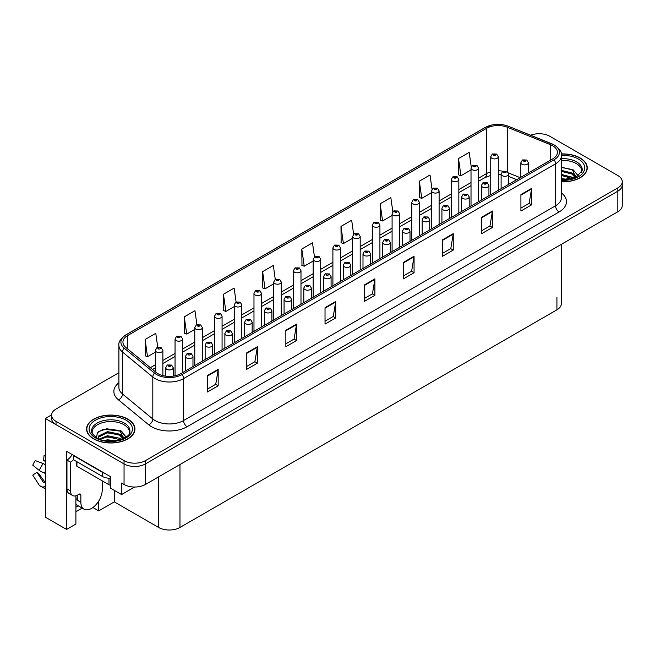 <?xml version="1.0" encoding="UTF-8"?>
<svg xmlns="http://www.w3.org/2000/svg" width="655" height="655" viewBox="0 0 655 655"><rect width="100%" height="100%" fill="white"/><g stroke="black" fill="none" stroke-linecap="round" stroke-linejoin="round"><path stroke-width="0.98" d="M75.898 495.786L75.898 524.041L66.564 529.428L66.564 451.295L110.662 476.75L110.662 488.262L121.56 494.558L121.56 483.046L124.049 484.479A15.114 8.728 0 0 0 145.418 484.479L617.821 211.745A15.114 8.728 0 0 0 622.25 205.572L622.25 185.013A15.114 8.728 0 0 1 617.821 191.178A15.114 8.728 0 0 0 622.25 185.013L622.25 181.722A15.114 8.728 0 0 0 617.821 175.548L549.799 136.273A15.114 8.728 0 0 0 530.624 135.233M134.586 487.033L121.56 494.558M539.687 133.726L538.541 133.726M118.899 372.72L56.027 409.015A15.114 8.728 0 0 0 51.598 415.188A15.114 8.728 0 0 0 56.027 421.353L124.049 460.629A15.114 8.728 0 0 0 145.418 460.629L145.418 463.92L617.821 191.178L145.418 463.92A15.114 8.728 0 0 1 124.049 463.92A15.114 8.728 0 0 0 145.418 463.92L145.418 484.479M66.564 529.428L45.342 517.18L45.342 418.479L124.049 463.92L56.027 424.645A15.114 8.728 0 0 1 51.598 418.479L51.598 415.188M51.614 414.852L45.342 418.479M561.351 244.348L561.351 303.658A15.114 8.728 180 0 1 556.922 309.823L179.969 527.455A15.114 8.728 180 0 1 158.6 527.455L114.289 501.877L114.289 490.366M114.289 501.877L98.692 510.884L98.692 501.083M92.871 507.527L98.692 510.884M75.898 511.711L82.153 508.092M75.898 507.158A16.121 9.309 120 0 0 78.133 505.775M561.433 181.803A24.178 13.96 0 0 0 587.257 167.885A24.178 13.96 0 0 0 580.183 158.011A24.178 13.96 0 0 0 561.294 153.958M127.864 419.151A24.178 13.96 0 0 0 101.517 416.13A24.178 13.96 0 0 0 86.591 429.025A24.178 13.96 0 0 0 93.673 438.891A24.178 13.96 0 0 0 120.021 441.92A24.178 13.96 0 0 0 134.946 429.025A24.178 13.96 0 0 0 127.864 419.151M552.681 145.754A16.121 9.309 180 0 1 557.405 152.337A16.121 9.309 180 0 1 552.681 158.911L180.714 373.669A16.121 9.309 180 0 1 156.111 372.425L125.842 347.461A16.121 9.309 180 0 1 122.927 342.131A16.121 9.309 180 0 1 127.643 335.548L486.657 128.274A16.121 9.309 180 0 1 507.298 127.234L550.527 144.714A16.121 9.309 180 0 1 552.681 145.754M554.105 144.935A18.135 10.472 0 0 0 551.69 143.756L508.452 126.284A18.135 10.472 0 0 0 504.096 124.99A18.135 10.472 0 0 0 492.003 124.99A18.135 10.472 0 0 0 485.232 127.455L126.218 334.721A18.135 10.472 0 0 0 124.188 348.132L154.465 373.096A18.135 10.472 0 0 0 182.139 374.488L554.105 159.738A18.135 10.472 0 0 0 554.105 144.935M207.496 375.52L207.496 391.968L218.18 385.803L218.18 369.354L207.496 375.52M207.496 389.054L215.724 384.305L218.14 369.895A4.028 2.325 -120 0 0 218.18 369.354M215.659 384.346L218.18 385.803M246.673 352.906L246.673 369.354L257.358 363.181L257.358 346.732L246.673 352.906M246.673 366.432L254.901 361.683L257.317 347.281A4.028 2.325 -120 0 0 257.358 346.732M254.828 361.724L257.358 363.181M285.85 330.284L285.85 346.732L296.535 340.567L296.535 324.119L285.85 330.284M285.85 343.818L294.079 339.061L296.494 324.659A4.028 2.325 -120 0 0 296.535 324.119M294.005 339.102L296.535 340.567M325.027 307.662L325.027 324.119L335.712 317.945L335.712 301.497L325.027 307.662M325.027 321.196L333.256 316.447L335.671 302.045A4.028 2.325 -120 0 0 335.712 301.497M333.182 316.488L335.712 317.945M520.913 194.568L520.913 211.025L531.598 204.851L531.598 188.403L520.913 194.568M520.913 208.102L529.142 203.353L531.557 188.951A4.028 2.325 -120 0 0 531.598 188.403M529.068 203.394L531.598 204.851M481.736 217.19L481.736 233.638L492.421 227.473L492.421 211.025L481.736 217.19M481.736 230.724L489.965 225.967L492.38 211.565A4.028 2.325 -120 0 0 492.421 211.025M489.891 226.016L492.421 227.473M442.559 239.812L442.559 256.261L453.244 250.087L453.244 233.638L442.559 239.812M442.559 253.338L450.787 248.589L453.203 234.187A4.028 2.325 -120 0 0 453.244 233.638M450.714 248.63L453.244 250.087M403.382 262.426L403.382 278.874L414.066 272.709L414.066 256.261L403.382 262.426M403.382 275.96L411.61 271.211L414.026 256.801A4.028 2.325 -120 0 0 414.066 256.261M411.536 271.252L414.066 272.709M364.205 285.048L364.205 301.497L374.889 295.331L374.889 278.874L364.205 285.048M364.205 298.574L372.433 293.825L374.848 279.423A4.028 2.325 -120 0 0 374.889 278.874M372.359 293.866L374.889 295.331M145.418 460.629L617.821 187.887A15.114 8.728 0 0 0 622.25 181.722M236.095 302.012L234.138 288.085L223.453 294.259L223.625 310.609M196.918 324.667L194.961 310.707L184.276 316.873L184.448 333.231M157.749 347.346L155.784 333.329L145.099 339.495L145.271 355.845M353.635 234.236L351.669 220.236L340.985 226.401L341.157 242.751M392.828 211.729L390.847 197.614L380.162 203.787L380.334 220.137M432.03 189.295L430.024 175L419.339 181.165L419.511 197.515M471.248 166.976L469.201 152.378L458.516 158.543L458.688 174.893M275.272 279.382L273.315 265.471L262.63 271.637L262.802 287.987M314.449 256.793L312.492 242.849L301.808 249.023L301.98 265.373M301.808 249.023L304.223 266.208L313.164 261.042M304.223 266.208L301.808 265.308M340.985 226.401L343.4 243.586L352.627 238.256M343.4 243.586L340.985 242.686M380.162 203.787L382.577 220.972L392.091 215.479M382.577 220.972L380.162 220.072M419.339 181.165L421.755 198.35L431.555 192.693M421.755 198.35L419.339 197.45M458.516 158.543L460.932 175.736L471.019 169.907M460.932 175.736L458.516 174.836M262.63 271.637L265.046 288.83L273.708 283.828M265.046 288.83L262.63 287.922M223.453 294.259L225.869 311.444L234.244 306.606M225.869 311.444L223.453 310.544M184.276 316.873L186.691 334.066L194.781 329.391M186.691 334.066L184.276 333.166M145.099 339.495L147.514 356.68L155.317 352.177M147.514 356.68L145.099 355.78M162.874 375.618L162.874 350.392A3.774 2.178 180 0 1 160.541 352.406A3.774 2.178 180 0 1 156.422 351.931A3.774 2.178 180 0 1 155.317 350.392L156.823 347.772A2.522 1.515 57.8 0 1 158.166 347.846A1.261 0.729 0 0 0 158.207 348.845A1.261 0.729 0 0 0 159.984 348.845A1.261 0.729 0 0 0 159.984 347.821A1.261 0.729 0 0 0 158.248 347.797L158.756 348.116M158.248 347.797A2.522 1.392 -117.9 0 0 157.069 347.625A2.522 1.392 -117.9 0 0 156.954 347.699M158.723 348.534L158.166 347.846M173.239 376.117L173.239 367.766A3.774 2.178 180 0 1 170.906 369.78A3.774 2.178 180 0 1 166.788 369.305A3.774 2.178 180 0 1 165.682 367.766L167.189 365.146A2.522 1.515 57.8 0 1 168.531 365.22A1.261 0.729 0 0 0 168.572 366.227A1.261 0.729 0 0 0 170.349 366.227A1.261 0.729 0 0 0 170.349 365.195A1.261 0.729 0 0 0 168.613 365.171L169.964 365.711L169.105 365.916L168.531 365.22M169.121 365.924L169.121 365.498M168.613 365.171A2.522 1.392 -117.9 0 0 167.434 365.007A2.522 1.392 -117.9 0 0 167.32 365.072M182.606 372.58L182.606 338.995A3.774 2.178 180 0 1 180.272 341.018A3.774 2.178 180 0 1 176.154 340.543A3.774 2.178 180 0 1 175.049 338.995L176.555 336.375A2.522 1.515 57.8 0 1 177.898 336.449A1.261 0.729 0 0 0 177.939 337.456A1.261 0.729 0 0 0 179.716 337.456A1.261 0.729 0 0 0 179.716 336.424A1.261 0.729 0 0 0 177.98 336.408L178.487 336.727M177.98 336.408A2.522 1.392 -117.9 0 0 176.801 336.236A2.522 1.392 -117.9 0 0 176.686 336.31M178.455 337.137L177.898 336.449M202.338 361.183L202.338 327.606A3.774 2.178 180 0 1 200.004 329.621A3.774 2.178 180 0 1 195.886 329.146A3.774 2.178 180 0 1 194.781 327.606L196.287 324.986A2.522 1.515 57.8 0 1 197.63 325.06A1.261 0.729 0 0 0 197.671 326.067A1.261 0.729 0 0 0 199.447 326.067A1.261 0.729 0 0 0 199.447 325.036A1.261 0.729 0 0 0 197.704 325.011L199.063 325.551L198.203 325.756L197.63 325.06M198.219 325.764L198.219 325.339M197.704 325.011A2.522 1.392 -117.9 0 0 196.533 324.847A2.522 1.392 -117.9 0 0 196.418 324.913M222.07 349.795L222.07 316.218A3.774 2.178 180 0 1 219.736 318.232A3.774 2.178 180 0 1 215.618 317.757A3.774 2.178 180 0 1 214.512 316.218L216.019 313.598A2.522 1.515 57.8 0 1 217.362 313.671A1.261 0.729 0 0 0 217.403 314.67A1.261 0.729 0 0 0 219.179 314.67A1.261 0.729 0 0 0 219.179 313.647A1.261 0.729 0 0 0 217.435 313.622L217.951 313.941M217.435 313.622A2.522 1.392 -117.9 0 0 216.265 313.45A2.522 1.392 -117.9 0 0 216.15 313.524M217.919 314.359L217.362 313.671M192.971 366.595L192.971 356.377A3.774 2.178 180 0 1 190.638 358.391A3.774 2.178 180 0 1 186.519 357.917A3.774 2.178 180 0 1 185.414 356.377L186.921 353.749A2.522 1.515 57.8 0 1 188.263 353.823A1.261 0.729 0 0 0 188.304 354.83A1.261 0.729 0 0 0 190.081 354.83A1.261 0.729 0 0 0 190.081 353.806A1.261 0.729 0 0 0 188.337 353.782L188.853 354.101M188.337 353.782A2.522 1.392 -117.9 0 0 187.166 353.61A2.522 1.392 -117.9 0 0 187.052 353.684M188.82 354.511L188.263 353.823M188.836 354.527L188.82 354.118M212.703 355.206L212.703 344.98A3.774 2.178 180 0 1 210.37 346.994A3.774 2.178 180 0 1 206.251 346.528A3.774 2.178 180 0 1 205.146 344.98L206.653 342.36A2.522 1.515 57.8 0 1 207.995 342.434A1.261 0.729 0 0 0 208.028 343.441A1.261 0.729 0 0 0 209.813 343.441A1.261 0.729 0 0 0 209.813 342.409A1.261 0.729 0 0 0 208.069 342.393L208.585 342.712M208.069 342.393A2.522 1.392 -117.9 0 0 206.89 342.221A2.522 1.392 -117.9 0 0 206.784 342.295M208.552 343.122L207.995 342.434M232.435 343.81L232.435 333.591A3.774 2.178 180 0 1 230.102 335.606A3.774 2.178 180 0 1 225.983 335.131A3.774 2.178 180 0 1 224.878 333.591L226.384 330.971A2.522 1.515 57.8 0 1 227.727 331.045A1.261 0.729 0 0 0 227.76 332.052A1.261 0.729 0 0 0 229.545 332.052A1.261 0.729 0 0 0 229.545 331.021A1.261 0.729 0 0 0 227.801 330.996L228.317 331.324M227.801 330.996A2.522 1.392 -117.9 0 0 226.622 330.832A2.522 1.392 -117.9 0 0 226.515 330.898M228.284 331.733L227.727 331.045M252.159 332.421L252.159 322.203A3.774 2.178 180 0 1 249.833 324.217A3.774 2.178 180 0 1 245.715 323.742A3.774 2.178 180 0 1 244.61 322.203L246.116 319.575A2.522 1.515 57.8 0 1 247.459 319.648A1.261 0.729 0 0 0 247.492 320.655A1.261 0.729 0 0 0 249.277 320.655A1.261 0.729 0 0 0 249.277 319.632A1.261 0.729 0 0 0 247.533 319.607L248.892 320.139L248.032 320.352L247.459 319.648M248.04 320.36L248.04 319.927M247.533 319.607A2.522 1.392 -117.9 0 0 246.354 319.435A2.522 1.392 -117.9 0 0 246.247 319.509M80.852 495.237L79.067 494.206A2.522 1.457 -60 0 1 80.328 494.083A2.522 1.457 -60 0 1 80.852 495.237L80.852 502.229A15.114 8.728 120 0 0 83.979 509.148A15.114 8.728 120 0 0 91.536 508.395A15.114 8.728 120 0 0 102.221 489.891L102.221 482.899A2.522 1.457 -60 0 1 102.737 481.147M77.29 499.757L77.29 495.229M76.93 499.97A15.114 8.728 -60 0 1 77.29 496.605M45.342 482.113A5.543 4.405 -37.9 0 0 44.54 482.317L43.443 482.424L36.885 472.28A6.91 3.987 120 0 0 38.465 473.188L44.958 482.195M45.342 461.554L45.195 461.538A6.91 3.987 120 0 0 43.615 460.621L45.342 460.711M36.885 472.28L32.75 475.145L39.292 485.265A5.543 4.405 -37.9 0 0 39.472 485.519A5.543 4.405 -37.9 0 0 44.54 486.673L45.342 486.436M45.342 464.763A5.543 1.032 37.7 0 0 43.23 463.625L35.395 460.588A11.585 6.689 120 0 0 32.75 465.181L39.292 470.446A5.543 1.032 -157.7 0 0 44.54 473.09L45.342 473.393M45.342 455.675L44.024 455.61L43.615 460.621M79.067 494.206L77.642 495.033A10.071 5.813 -60 0 1 72.607 495.532L69.045 493.477A10.071 5.813 -60 0 1 66.957 488.859L66.957 460.072A10.071 5.813 120 0 0 72.14 454.513M73.45 459.712A10.071 5.813 -60 0 1 70.519 462.127L66.957 460.072M72.607 495.532A10.071 5.813 -60 0 1 70.519 490.914L70.519 462.127M104.857 473.401A10.071 5.813 180 0 1 102.573 472.411L73.368 455.552A10.071 5.813 0 0 0 73.671 455.397M102.573 472.411L102.573 476.521A10.071 5.813 0 0 0 110.662 478.199M73.368 455.552L73.368 459.663L102.573 476.521M561.433 160.45A18.635 10.758 180 0 1 576.261 163.562A18.635 10.758 180 0 1 581.607 172.339M575.712 177.341L572.552 169.989L561.433 167.131M561.319 154.105A23.924 13.812 180 0 1 580.002 158.117A23.924 13.812 180 0 1 587.011 167.885A23.924 13.812 180 0 1 561.433 181.664M561.433 178.578L568.27 179.535M561.433 179.601L565.273 179.855M561.433 174.459L571.987 177.137L573.452 178.266M561.433 175.491L572.56 178.553M561.433 170.349L571.987 173.018L575.516 177.431M561.433 171.381L571.987 174.05L575.213 177.57M561.433 167.492L571.496 169.358M572.609 169.882L573.911 170.627L578.218 175.925M561.433 171.61L568.958 172.568M574.173 174.901L576.531 176.932M561.433 175.72L568.958 176.678M561.433 179.83L564.045 179.912M572.838 169.489L578.308 175.859M572.724 173.542L576.826 176.776M92.24 433.479A18.635 10.758 180 0 1 102.712 422.614A18.635 10.758 180 0 1 123.942 424.71A18.635 10.758 180 0 1 129.289 433.479M123.394 438.482L120.233 431.129L103.433 429.123L97.382 432.701L96.514 437.622M127.684 419.257A23.924 13.812 180 0 1 134.693 429.025A23.924 13.812 180 0 1 119.922 441.789A23.924 13.812 180 0 1 93.845 438.793A23.924 13.812 180 0 1 86.845 429.025A23.924 13.812 180 0 1 101.607 416.261A23.924 13.812 180 0 1 127.684 419.257M104.26 440.447L107.51 439.824L115.951 440.676M107.215 440.88L112.955 440.995M99.396 439.03L107.51 435.714L119.668 438.277L121.134 439.407M100.19 439.333L107.51 436.738L120.242 439.701M98.258 438.547L98.602 436.05L107.51 431.596L119.668 434.167L123.197 438.58M98.209 438.285L98.602 437.082L107.51 432.627L119.668 435.19L122.894 438.711M76.193 461.292L76.193 465.214A2.522 1.457 0 0 0 76.93 466.245L108.984 484.749A2.522 1.457 0 0 0 110.662 485.175M98.365 431.694L106.798 428.796L119.177 430.499M120.291 431.023L121.601 431.768L125.899 437.065M103.13 433.618L106.798 432.906L116.639 433.708M121.855 436.042L124.213 438.08M103.13 437.728L106.798 437.016L116.639 437.827M108.525 440.995L111.727 441.052M120.52 430.63L121.601 431.252L125.997 437M120.414 434.683L124.507 437.917M241.801 338.406L241.801 304.821A3.774 2.178 180 0 1 239.468 306.843A3.774 2.178 180 0 1 235.35 306.368A3.774 2.178 180 0 1 234.244 304.821L235.751 302.201A2.522 1.515 57.8 0 1 237.094 302.274A1.261 0.729 0 0 0 237.126 303.281A1.261 0.729 0 0 0 238.911 303.281A1.261 0.729 0 0 0 238.911 302.25A1.261 0.729 0 0 0 237.167 302.233L237.683 302.553M237.167 302.233A2.522 1.392 -117.9 0 0 235.988 302.061A2.522 1.392 -117.9 0 0 235.882 302.135M237.65 302.962L237.094 302.274M261.525 327.009L261.525 293.432A3.774 2.178 180 0 1 259.2 295.446A3.774 2.178 180 0 1 255.082 294.971A3.774 2.178 180 0 1 253.976 293.432L255.483 290.812A2.522 1.515 57.8 0 1 256.825 290.885A1.261 0.729 0 0 0 256.858 291.893A1.261 0.729 0 0 0 258.643 291.893A1.261 0.729 0 0 0 258.643 290.861A1.261 0.729 0 0 0 256.899 290.836L257.415 291.164M256.899 290.836A2.522 1.392 -117.9 0 0 255.72 290.673A2.522 1.392 -117.9 0 0 255.614 290.738M257.382 291.573L256.825 290.885M281.257 315.62L281.257 282.043A3.774 2.178 180 0 1 278.932 284.057A3.774 2.178 180 0 1 274.813 283.582A3.774 2.178 180 0 1 273.708 282.043L275.215 279.423A2.522 1.515 57.8 0 1 276.557 279.497A1.261 0.729 0 0 0 276.59 280.496A1.261 0.729 0 0 0 278.375 280.496A1.261 0.729 0 0 0 278.375 279.472A1.261 0.729 0 0 0 276.631 279.448L277.982 279.988L277.122 280.193L276.557 279.497M277.139 280.201L277.139 279.767M276.631 279.448A2.522 1.392 -117.9 0 0 275.452 279.276A2.522 1.392 -117.9 0 0 275.346 279.349M271.89 321.032L271.89 310.806A3.774 2.178 180 0 1 269.557 312.82A3.774 2.178 180 0 1 265.447 312.353A3.774 2.178 180 0 1 264.342 310.806L265.848 308.186A2.522 1.515 57.8 0 1 267.191 308.259A1.261 0.729 0 0 0 267.224 309.266A1.261 0.729 0 0 0 269.008 309.266A1.261 0.729 0 0 0 269.008 308.235A1.261 0.729 0 0 0 267.265 308.218L267.772 308.538M267.265 308.218A2.522 1.392 -117.9 0 0 266.086 308.046A2.522 1.392 -117.9 0 0 265.979 308.12M267.748 308.947L267.191 308.259M291.622 309.635L291.622 299.417A3.774 2.178 180 0 1 289.289 301.431A3.774 2.178 180 0 1 285.179 300.956A3.774 2.178 180 0 1 284.065 299.417L285.572 296.797A2.522 1.515 57.8 0 1 286.915 296.871A1.261 0.729 0 0 0 286.956 297.878A1.261 0.729 0 0 0 288.74 297.878A1.261 0.729 0 0 0 288.74 296.846A1.261 0.729 0 0 0 286.996 296.821L287.504 297.149M286.996 296.821A2.522 1.392 -117.9 0 0 285.817 296.658A2.522 1.392 -117.9 0 0 285.711 296.723M287.471 297.558L286.915 296.871M311.354 298.246L311.354 288.028A3.774 2.178 180 0 1 309.021 290.042A3.774 2.178 180 0 1 304.902 289.567A3.774 2.178 180 0 1 303.797 288.028L305.304 285.4A2.522 1.515 57.8 0 1 306.646 285.474A1.261 0.729 0 0 0 306.687 286.481A1.261 0.729 0 0 0 308.464 286.481A1.261 0.729 0 0 0 308.464 285.457A1.261 0.729 0 0 0 306.728 285.433L307.236 285.752M306.728 285.433A2.522 1.392 -117.9 0 0 305.549 285.261A2.522 1.392 -117.9 0 0 305.435 285.334M307.203 286.161L306.646 285.474M307.22 286.178L307.203 285.768M300.989 304.231L300.989 270.646A3.774 2.178 180 0 1 298.655 272.66A3.774 2.178 180 0 1 294.545 272.193A3.774 2.178 180 0 1 293.432 270.646L294.938 268.026A2.522 1.515 57.8 0 1 296.281 268.1A1.261 0.729 0 0 0 296.322 269.107A1.261 0.729 0 0 0 298.107 269.107A1.261 0.729 0 0 0 298.107 268.075A1.261 0.729 0 0 0 296.363 268.059L297.714 268.591L296.854 268.796L296.281 268.1M296.871 268.804L296.871 268.378M296.363 268.059A2.522 1.392 -117.9 0 0 295.184 267.887A2.522 1.392 -117.9 0 0 295.077 267.96M320.721 292.834L320.721 259.257A3.774 2.178 180 0 1 318.387 261.271A3.774 2.178 180 0 1 314.269 260.796A3.774 2.178 180 0 1 313.164 259.257L314.67 256.637A2.522 1.515 57.8 0 1 316.013 256.711A1.261 0.729 0 0 0 316.054 257.718A1.261 0.729 0 0 0 317.831 257.718A1.261 0.729 0 0 0 317.831 256.686A1.261 0.729 0 0 0 316.095 256.662L317.446 257.202L316.586 257.407L316.013 256.711M316.602 257.415L316.602 256.989M316.095 256.662A2.522 1.392 -117.9 0 0 314.916 256.498A2.522 1.392 -117.9 0 0 314.801 256.563M340.453 281.445L340.453 247.868A3.774 2.178 180 0 1 338.119 249.882A3.774 2.178 180 0 1 334.001 249.408A3.774 2.178 180 0 1 332.896 247.868L334.402 245.24A2.522 1.515 57.8 0 1 335.745 245.322A1.261 0.729 0 0 0 335.786 246.321A1.261 0.729 0 0 0 337.562 246.321A1.261 0.729 0 0 0 337.562 245.298A1.261 0.729 0 0 0 335.827 245.273L337.178 245.813L336.318 246.018L335.745 245.322M336.334 246.026L336.334 245.592M335.827 245.273A2.522 1.392 -117.9 0 0 334.648 245.101A2.522 1.392 -117.9 0 0 334.533 245.175M360.185 270.056L360.185 236.471A3.774 2.178 180 0 1 357.851 238.485A3.774 2.178 180 0 1 353.733 238.019A3.774 2.178 180 0 1 352.627 236.471L354.134 233.851A2.522 1.515 57.8 0 1 355.477 233.925A1.261 0.729 0 0 0 355.518 234.932A1.261 0.729 0 0 0 357.294 234.932A1.261 0.729 0 0 0 357.294 233.9A1.261 0.729 0 0 0 355.559 233.884L356.909 234.416L356.05 234.621L355.477 233.925M356.066 234.629L356.066 234.203M355.559 233.884A2.522 1.392 -117.9 0 0 354.38 233.712A2.522 1.392 -117.9 0 0 354.265 233.786M379.916 258.659L379.916 225.083A3.774 2.178 180 0 1 377.583 227.097A3.774 2.178 180 0 1 373.465 226.622A3.774 2.178 180 0 1 372.359 225.083L373.866 222.463A2.522 1.515 57.8 0 1 375.209 222.536A1.261 0.729 0 0 0 375.25 223.543A1.261 0.729 0 0 0 377.026 223.543A1.261 0.729 0 0 0 377.026 222.512A1.261 0.729 0 0 0 375.29 222.487L376.641 223.027L375.782 223.232L375.209 222.536M375.798 223.24L375.798 222.815M375.29 222.487A2.522 1.392 -117.9 0 0 374.111 222.323A2.522 1.392 -117.9 0 0 373.997 222.389M331.086 286.857L331.086 276.631A3.774 2.178 180 0 1 328.753 278.645A3.774 2.178 180 0 1 324.634 278.178A3.774 2.178 180 0 1 323.529 276.631L325.036 274.011A2.522 1.515 57.8 0 1 326.378 274.085A1.261 0.729 0 0 0 326.419 275.092A1.261 0.729 0 0 0 328.196 275.092A1.261 0.729 0 0 0 328.196 274.06A1.261 0.729 0 0 0 326.46 274.044L326.968 274.363M326.46 274.044A2.522 1.392 -117.9 0 0 325.281 273.872A2.522 1.392 -117.9 0 0 325.167 273.946M326.935 274.773L326.378 274.085M350.818 275.46L350.818 265.242A3.774 2.178 180 0 1 348.485 267.256A3.774 2.178 180 0 1 344.366 266.781A3.774 2.178 180 0 1 343.261 265.242L344.767 262.622A2.522 1.515 57.8 0 1 346.11 262.696A1.261 0.729 0 0 0 346.151 263.703A1.261 0.729 0 0 0 347.928 263.703A1.261 0.729 0 0 0 347.928 262.671A1.261 0.729 0 0 0 346.192 262.647L346.7 262.974M346.192 262.647A2.522 1.392 -117.9 0 0 345.013 262.483A2.522 1.392 -117.9 0 0 344.898 262.549M346.667 263.384L346.11 262.696M370.55 264.071L370.55 253.853A3.774 2.178 180 0 1 368.216 255.868A3.774 2.178 180 0 1 364.098 255.393A3.774 2.178 180 0 1 362.993 253.853L364.499 251.225A2.522 1.515 57.8 0 1 365.842 251.299A1.261 0.729 0 0 0 365.883 252.306A1.261 0.729 0 0 0 367.66 252.306A1.261 0.729 0 0 0 367.66 251.283A1.261 0.729 0 0 0 365.916 251.258L366.432 251.577M365.916 251.258A2.522 1.392 -117.9 0 0 364.745 251.086A2.522 1.392 -117.9 0 0 364.63 251.16M366.399 251.987L365.842 251.299M366.415 252.003L366.399 251.594M390.282 252.683L390.282 242.456A3.774 2.178 180 0 1 387.948 244.471A3.774 2.178 180 0 1 383.83 244.004A3.774 2.178 180 0 1 382.725 242.456L384.231 239.836A2.522 1.515 57.8 0 1 385.574 239.91A1.261 0.729 0 0 0 385.615 240.917A1.261 0.729 0 0 0 387.392 240.917A1.261 0.729 0 0 0 387.392 239.886A1.261 0.729 0 0 0 385.648 239.869L387.007 240.401L386.147 240.606L385.574 239.91M386.163 240.614L386.163 240.189M385.648 239.869A2.522 1.392 -117.9 0 0 384.477 239.697A2.522 1.392 -117.9 0 0 384.362 239.771M410.014 241.286L410.014 231.068A3.774 2.178 180 0 1 407.68 233.082A3.774 2.178 180 0 1 403.562 232.607A3.774 2.178 180 0 1 402.457 231.068L403.963 228.448A2.522 1.515 57.8 0 1 405.306 228.521A1.261 0.729 0 0 0 405.339 229.528A1.261 0.729 0 0 0 407.123 229.528A1.261 0.729 0 0 0 407.123 228.497A1.261 0.729 0 0 0 405.38 228.472L405.895 228.8M405.38 228.472A2.522 1.392 -117.9 0 0 404.2 228.308A2.522 1.392 -117.9 0 0 404.094 228.374M405.863 229.209L405.306 228.521M399.648 247.271L399.648 213.694A3.774 2.178 180 0 1 397.315 215.708A3.774 2.178 180 0 1 393.197 215.233A3.774 2.178 180 0 1 392.091 213.694L393.598 211.066A2.522 1.515 57.8 0 1 394.94 211.147A1.261 0.729 0 0 0 394.981 212.146A1.261 0.729 0 0 0 396.758 212.146A1.261 0.729 0 0 0 396.758 211.123A1.261 0.729 0 0 0 395.014 211.098L396.373 211.639L395.514 211.843L394.94 211.147M395.53 211.852L395.53 211.418M395.014 211.098A2.522 1.392 -117.9 0 0 393.843 210.926A2.522 1.392 -117.9 0 0 393.729 211M419.38 235.882L419.38 202.297A3.774 2.178 180 0 1 417.047 204.311A3.774 2.178 180 0 1 412.928 203.844A3.774 2.178 180 0 1 411.823 202.297L413.33 199.677A2.522 1.515 57.8 0 1 414.672 199.75A1.261 0.729 0 0 0 414.705 200.757A1.261 0.729 0 0 0 416.49 200.757A1.261 0.729 0 0 0 416.49 199.726A1.261 0.729 0 0 0 414.746 199.709L416.105 200.242L415.245 200.446L414.672 199.75M415.262 200.455L415.262 200.029M414.746 199.709A2.522 1.392 -117.9 0 0 413.567 199.538A2.522 1.392 -117.9 0 0 413.461 199.611M439.104 224.485L439.104 190.908A3.774 2.178 180 0 1 436.779 192.922A3.774 2.178 180 0 1 432.66 192.447A3.774 2.178 180 0 1 431.555 190.908L433.061 188.288A2.522 1.515 57.8 0 1 434.404 188.362A1.261 0.729 0 0 0 434.437 189.369A1.261 0.729 0 0 0 436.222 189.369A1.261 0.729 0 0 0 436.222 188.337A1.261 0.729 0 0 0 434.478 188.312L435.837 188.853L434.977 189.058L434.404 188.362M434.994 189.066L434.994 188.64M434.478 188.312A2.522 1.392 -117.9 0 0 433.299 188.149A2.522 1.392 -117.9 0 0 433.192 188.214M458.836 213.096L458.836 179.519A3.774 2.178 180 0 1 456.51 181.533A3.774 2.178 180 0 1 452.392 181.058A3.774 2.178 180 0 1 451.287 179.519L452.793 176.891A2.522 1.515 57.8 0 1 454.136 176.973A1.261 0.729 0 0 0 454.169 177.972A1.261 0.729 0 0 0 455.954 177.972A1.261 0.729 0 0 0 455.954 176.948A1.261 0.729 0 0 0 454.21 176.924L455.569 177.464L454.709 177.669L454.136 176.973M454.717 177.677L454.717 177.243M454.21 176.924A2.522 1.392 -117.9 0 0 453.031 176.752A2.522 1.392 -117.9 0 0 452.924 176.825M478.568 201.707L478.568 168.122A3.774 2.178 180 0 1 476.234 170.136A3.774 2.178 180 0 1 472.124 169.67A3.774 2.178 180 0 1 471.019 168.122L472.525 165.502A2.522 1.515 57.8 0 1 473.868 165.576A1.261 0.729 0 0 0 473.901 166.583A1.261 0.729 0 0 0 475.686 166.583A1.261 0.729 0 0 0 475.686 165.551A1.261 0.729 0 0 0 473.942 165.535L475.293 166.067L474.433 166.272L473.868 165.576M474.449 166.28L474.449 165.854M473.942 165.535A2.522 1.392 -117.9 0 0 472.763 165.363A2.522 1.392 -117.9 0 0 472.656 165.437M498.299 190.31L498.299 156.733A3.774 2.178 180 0 1 495.966 158.747A3.774 2.178 180 0 1 491.856 158.273A3.774 2.178 180 0 1 490.742 156.733L492.249 154.113A2.522 1.515 57.8 0 1 493.592 154.187A1.261 0.729 0 0 0 493.633 155.194A1.261 0.729 0 0 0 495.417 155.194A1.261 0.729 0 0 0 495.417 154.162A1.261 0.729 0 0 0 493.673 154.138L495.024 154.678L494.165 154.883L493.592 154.187M494.181 154.891L494.181 154.465M493.673 154.138A2.522 1.392 -117.9 0 0 492.494 153.974A2.522 1.392 -117.9 0 0 492.38 154.04M429.737 229.897L429.737 219.679A3.774 2.178 180 0 1 427.412 221.693A3.774 2.178 180 0 1 423.294 221.218A3.774 2.178 180 0 1 422.188 219.679L423.695 217.051A2.522 1.515 57.8 0 1 425.038 217.124A1.261 0.729 0 0 0 425.07 218.131A1.261 0.729 0 0 0 426.855 218.131A1.261 0.729 0 0 0 426.855 217.108A1.261 0.729 0 0 0 425.111 217.083L425.627 217.403M425.111 217.083A2.522 1.392 -117.9 0 0 423.932 216.911A2.522 1.392 -117.9 0 0 423.826 216.985M425.594 217.812L425.038 217.124M449.469 218.5L449.469 208.282A3.774 2.178 180 0 1 447.144 210.296A3.774 2.178 180 0 1 443.026 209.829A3.774 2.178 180 0 1 441.92 208.282L443.427 205.662A2.522 1.515 57.8 0 1 444.77 205.736A1.261 0.729 0 0 0 444.802 206.743A1.261 0.729 0 0 0 446.587 206.743A1.261 0.729 0 0 0 446.587 205.711A1.261 0.729 0 0 0 444.843 205.695L446.194 206.227L445.334 206.431L444.77 205.736M445.351 206.44L445.351 206.014M444.843 205.695A2.522 1.392 -117.9 0 0 443.664 205.523A2.522 1.392 -117.9 0 0 443.558 205.596M469.201 207.111L469.201 196.893A3.774 2.178 180 0 1 466.868 198.907A3.774 2.178 180 0 1 462.758 198.432A3.774 2.178 180 0 1 461.644 196.893L463.15 194.273A2.522 1.515 57.8 0 1 464.493 194.347A1.261 0.729 0 0 0 464.534 195.346A1.261 0.729 0 0 0 466.319 195.346A1.261 0.729 0 0 0 466.319 194.322A1.261 0.729 0 0 0 464.575 194.298L465.926 194.838L465.066 195.043L464.493 194.347M465.083 195.051L465.083 194.625M464.575 194.298A2.522 1.392 -117.9 0 0 463.396 194.126A2.522 1.392 -117.9 0 0 463.29 194.199M488.933 195.722L488.933 185.504A3.774 2.178 180 0 1 486.6 187.518A3.774 2.178 180 0 1 482.481 187.043A3.774 2.178 180 0 1 481.376 185.504L482.882 182.876A2.522 1.515 57.8 0 1 484.225 182.95A1.261 0.729 0 0 0 484.266 183.957A1.261 0.729 0 0 0 486.043 183.957A1.261 0.729 0 0 0 486.043 182.933A1.261 0.729 0 0 0 484.307 182.909L485.658 183.441L484.798 183.646L484.225 182.95M484.815 183.662L484.815 183.228M484.307 182.909A2.522 1.392 -117.9 0 0 483.128 182.737A2.522 1.392 -117.9 0 0 483.013 182.81M508.665 184.325L508.665 174.107A3.774 2.178 180 0 1 506.331 176.121A3.774 2.178 180 0 1 502.213 175.655A3.774 2.178 180 0 1 501.108 174.107L502.614 171.487A2.522 1.515 57.8 0 1 503.957 171.561A1.261 0.729 0 0 0 503.998 172.568A1.261 0.729 0 0 0 505.775 172.568A1.261 0.729 0 0 0 505.775 171.536A1.261 0.729 0 0 0 504.039 171.52L505.39 172.052L504.53 172.257L503.957 171.561M504.546 172.265L504.546 171.839M504.039 171.52A2.522 1.392 -117.9 0 0 502.86 171.348A2.522 1.392 -117.9 0 0 502.745 171.422M528.397 172.936L528.397 162.718A3.774 2.178 180 0 1 526.063 164.732A3.774 2.178 180 0 1 521.945 164.258A3.774 2.178 180 0 1 520.84 162.718L522.346 160.098A2.522 1.515 57.8 0 1 523.689 160.172A1.261 0.729 0 0 0 523.73 161.171A1.261 0.729 0 0 0 525.506 161.171A1.261 0.729 0 0 0 525.506 160.147A1.261 0.729 0 0 0 523.771 160.123L525.122 160.663L524.262 160.868L523.689 160.172M524.278 160.876L524.278 160.442M523.771 160.123A2.522 1.392 -117.9 0 0 522.592 159.951A2.522 1.392 -117.9 0 0 522.477 160.025M617.821 211.745L617.821 187.887M124.049 484.479L124.049 460.629M179.969 527.455L179.969 464.534M556.922 309.823L556.922 297.485M158.6 527.455L158.6 476.873M561.433 192.963A25.185 14.541 180 0 1 559.092 211.966L187.125 426.724A5.035 2.907 60 0 1 183.564 420.551L555.53 205.801A20.149 11.634 0 0 0 561.433 197.573L561.433 155.628A20.149 11.634 180 0 1 555.53 163.848A5.035 2.907 -120 0 0 554.105 159.738M187.125 426.724A25.185 14.541 180 0 1 151.51 426.724A25.185 14.541 180 0 1 148.685 424.776L118.416 399.82A25.185 14.541 180 0 1 118.899 382.757M155.071 420.551A20.149 11.634 0 0 0 183.564 420.551L183.564 378.606A20.149 11.634 180 0 1 152.811 377.051L122.542 352.087A20.149 11.634 180 0 1 118.899 345.414L118.899 387.367A20.149 11.634 0 0 0 122.542 394.04L152.811 418.995A20.149 11.634 0 0 0 155.071 420.551M492.003 124.99L484.847 127.619A5.035 2.907 60 0 1 485.232 127.455M126.218 334.721A5.035 2.907 -120 0 0 125.842 334.885C120.585 338.684 118.268 342.197 118.899 345.414M124.188 348.132A5.035 3.365 129.5 0 0 122.542 352.087L122.542 394.04A5.035 3.365 -50.5 0 1 118.416 399.82M154.465 373.096A5.035 3.365 129.5 0 0 152.811 377.051L152.811 418.995A5.035 3.365 -50.5 0 1 148.685 424.776M182.139 374.488A5.035 2.907 60 0 1 183.564 378.606L555.53 163.848L555.53 205.801A5.035 2.907 60 0 0 559.092 211.966M56.027 421.353L56.027 424.645M127.643 335.548L127.643 348.951M550.527 144.714L550.527 160.156M507.298 127.234L507.298 171.577M520.176 177.677L508.419 172.928M503.056 171.25A16.121 9.309 0 0 0 498.299 170.791M490.742 171.798A16.121 9.309 0 0 0 486.657 173.518L478.568 178.185M486.657 128.274L486.657 173.518A9.064 5.232 60 0 1 484.774 177.669L478.568 181.247M471.019 182.54L458.836 189.573M451.287 193.937L439.104 200.962M431.555 205.326L419.38 212.359M411.823 216.715L399.648 223.748M392.091 228.112L379.916 235.137M372.359 239.501L360.185 246.534M352.627 250.89L340.453 257.923M332.896 262.287L320.721 269.311M313.164 273.675L300.989 280.708M293.432 285.064L281.257 292.097M273.708 296.461L261.525 303.486M253.976 307.85L241.801 314.883M234.244 319.239L222.07 326.272M214.512 330.636L202.338 337.661M194.781 342.025L182.606 349.058M175.049 353.413L162.874 360.447M155.317 364.81L150.355 367.676M516.73 179.675L509.099 176.588A9.064 4.249 -68 0 1 508.665 176.351M364.205 285.564L374.848 279.423M403.382 262.95L414.026 256.801M442.559 240.328L453.203 234.187M481.736 217.714L492.38 211.565M520.913 195.092L531.557 188.951M325.027 308.186L335.671 302.045M285.85 330.808L296.494 324.659M246.673 353.422L257.317 347.281M207.496 376.044L218.14 369.895M80.852 502.229L77.29 500.174M43.23 463.625A17.226 9.948 120 0 0 39.292 470.446M44.54 486.673A15.786 9.113 120 0 0 45.342 487.517M45.342 471.322A15.786 9.113 120 0 0 44.54 473.09M45.342 472.91A15.278 8.818 120 0 0 45.17 473.319M70.519 490.914L66.957 488.859M561.433 158.715A19.151 11.061 180 0 1 576.629 161.908A19.151 11.061 180 0 1 582.189 170.521L576.433 176.981L561.433 179.888M561.433 155.415A21.656 12.502 180 0 1 578.398 159.042A21.656 12.502 180 0 1 582.762 173.1A21.656 12.502 180 0 1 561.433 180.346M91.659 431.67A19.151 11.061 180 0 1 102.802 420.813A19.151 11.061 180 0 1 124.311 423.056A19.151 11.061 180 0 1 129.87 431.67C131.614 438.138 107.846 445.425 96.711 437.745C92.412 434.134 90.726 432.103 91.659 431.67M126.079 420.183A21.656 12.502 180 0 1 126.079 437.867A21.656 12.502 180 0 1 95.45 437.867A21.656 12.502 180 0 1 95.45 420.183A21.656 12.502 180 0 1 126.079 420.183M108.984 484.749L108.984 478.216M76.93 466.245L76.93 461.718M561.433 155.628C562.113 152.492 559.804 148.98 554.49 145.091L508.608 126.333L504.096 124.99M484.847 127.619L125.842 334.885M509.099 176.588L508.665 176.424M501.108 174.754L498.299 174.623M490.742 175.425L484.774 177.669M471.019 185.611L458.836 192.636M451.287 196.999L439.104 204.032M431.555 208.396L419.38 215.421M411.823 219.785L399.648 226.818M392.091 231.174L379.916 238.207M372.359 242.571L360.185 249.596M352.627 253.96L340.453 260.993M332.896 265.349L320.721 272.382M313.164 276.746L300.989 283.771M293.432 288.135L281.257 295.168M273.708 299.523L261.525 306.556M253.976 310.92L241.801 317.945M234.244 322.309L222.07 329.342M214.512 333.698L202.338 340.731M194.781 345.095L182.606 352.12M175.049 356.484L162.874 363.517M155.317 367.873L152.541 369.477M162.874 350.392L161.245 347.699L157.069 347.625M155.317 371.77L155.317 350.392M173.239 367.766L171.61 365.072L167.434 365.007M165.682 376.158L165.682 367.766M182.606 338.995L180.976 336.302L176.801 336.236M175.049 375.79L175.049 338.995M202.338 327.606L200.708 324.913L196.533 324.847M194.781 365.547L194.781 327.606M222.07 316.218L220.44 313.524L216.265 313.45M214.512 354.159L214.512 316.218M192.971 356.377L191.342 353.675L187.166 353.61M185.414 370.959L185.414 356.377M212.703 344.98L211.074 342.287L206.89 342.221M205.146 359.562L205.146 344.98M232.435 333.591L230.806 330.898L226.622 330.832M224.878 348.173L224.878 333.591M252.159 322.203L250.537 319.501L246.354 319.435M244.61 336.785L244.61 322.203M83.979 509.148L75.898 504.481M45.85 489.195L39.472 485.519M587.011 167.885L587.011 169.891M134.693 429.025L134.693 431.031M86.845 429.025L86.845 431.031M241.801 304.821L240.172 302.127L235.988 302.061M234.244 342.761L234.244 304.821M261.525 293.432L259.904 290.738L255.72 290.673M253.976 331.373L253.976 293.432M281.257 282.043L279.636 279.349L275.452 279.276M273.708 319.984L273.708 282.043M271.89 310.806L270.261 308.112L266.086 308.046M264.342 325.388L264.342 310.806M291.622 299.417L289.993 296.723L285.817 296.658M284.065 313.999L284.065 299.417M311.354 288.028L309.725 285.326L305.549 285.261M303.797 302.61L303.797 288.028M300.989 270.646L299.36 267.952L295.184 267.887M293.432 308.587L293.432 270.646M320.721 259.257L319.091 256.563L314.916 256.498M313.164 297.198L313.164 259.257M340.453 247.868L338.823 245.175L334.648 245.101M332.896 285.809L332.896 247.868M360.185 236.471L358.555 233.778L354.38 233.712M352.627 274.412L352.627 236.471M379.916 225.083L378.287 222.389L374.111 222.323M372.359 263.023L372.359 225.083M331.086 276.631L329.457 273.937L325.281 273.872M323.529 291.213L323.529 276.631M350.818 265.242L349.189 262.549L345.013 262.483M343.261 279.824L343.261 265.242M370.55 253.853L368.921 251.152L364.745 251.086M362.993 268.435L362.993 253.853M390.282 242.456L388.652 239.763L384.477 239.697M382.725 257.038L382.725 242.456M410.014 231.068L408.384 228.374L404.2 228.308M402.457 245.65L402.457 231.068M399.648 213.694L398.019 211L393.843 210.926M392.091 251.635L392.091 213.694M419.38 202.297L417.751 199.603L413.567 199.538M411.823 240.238L411.823 202.297M439.104 190.908L437.483 188.214L433.299 188.149M431.555 228.849L431.555 190.908M458.836 179.519L457.215 176.825L453.031 176.752M451.287 217.46L451.287 179.519M478.568 168.122L476.938 165.428L472.763 165.363M471.019 206.063L471.019 168.122M498.299 156.733L496.67 154.04L492.494 153.974M490.742 194.674L490.742 156.733M429.737 219.679L428.116 216.977L423.932 216.911M422.188 234.261L422.188 219.679M449.469 208.282L447.848 205.588L443.664 205.523M441.92 222.864L441.92 208.282M469.201 196.893L467.572 194.199L463.396 194.126M461.644 211.475L461.644 196.893M488.933 185.504L487.304 182.802L483.128 182.737M481.376 200.086L481.376 185.504M508.665 174.107L507.035 171.413L502.86 171.348M501.108 188.689L501.108 174.107M528.397 162.718L526.767 160.025L522.592 159.951M520.84 177.3L520.84 162.718"/></g></svg>
